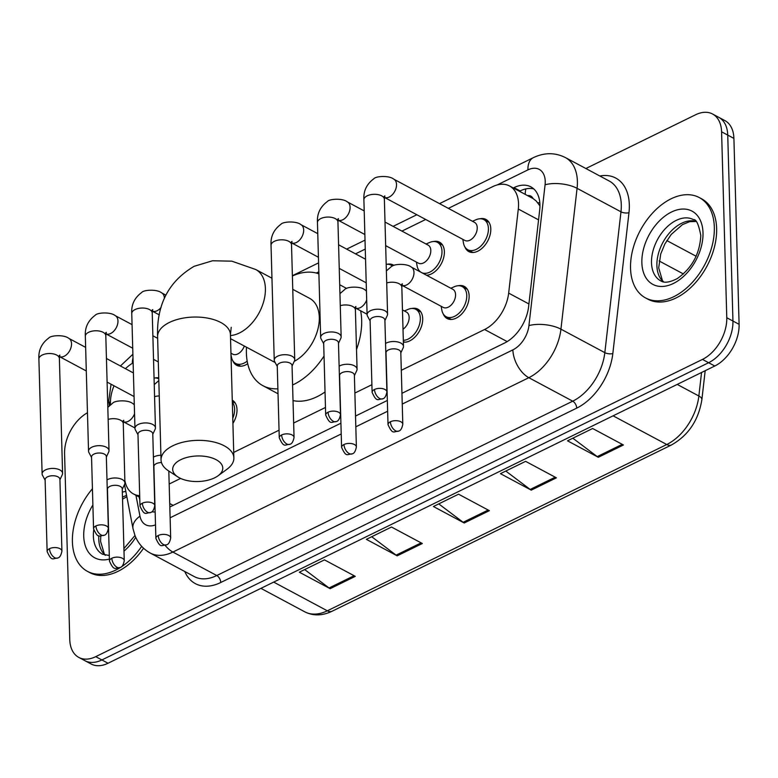 <?xml version="1.0" encoding="UTF-8"?>
<svg xmlns="http://www.w3.org/2000/svg" width="778" height="778" viewBox="0 0 778 778"><rect width="100%" height="100%" fill="white"/><g stroke="black" fill="none" stroke-linecap="round" stroke-linejoin="round"><path stroke-width="1.17" d="M411.902 308.477A18.215 11.68 118.1 0 1 417.893 309.158A18.215 11.68 118.1 0 1 422.707 318.649A18.215 11.68 118.1 0 1 403.364 342.126M232.262 400.174A18.215 11.68 118.1 0 1 237.008 409.627A18.215 11.68 118.1 0 1 232.904 423.407M458.33 285.74A18.215 11.68 118.1 0 1 464.32 286.411A18.215 11.68 118.1 0 1 469.134 295.903A18.215 11.68 118.1 0 1 461.617 314.069A18.215 11.68 118.1 0 1 447.136 318.533A18.215 11.68 118.1 0 1 443.246 313.923M247.705 363.725A18.215 11.68 118.1 0 1 236.668 365.29A18.215 11.68 118.1 0 1 232.778 360.681M433.56 241.52A18.215 11.68 118.1 0 1 439.56 242.191A18.215 11.68 118.1 0 1 444.374 251.693A18.215 11.68 118.1 0 1 426.529 275.227M419.303 271.357A18.215 11.68 118.1 0 1 418.476 269.703M479.987 218.774A18.215 11.68 118.1 0 1 485.987 219.454A18.215 11.68 118.1 0 1 490.801 228.946A18.215 11.68 118.1 0 1 483.274 247.112A18.215 11.68 118.1 0 1 468.794 251.576A18.215 11.68 118.1 0 1 464.904 246.957M401.302 370.299L484.587 329.502A34.154 21.91 -61.9 0 0 508.666 293.121L518.304 209.029A34.154 21.91 -61.9 0 0 518.537 203.748A34.154 21.91 -61.9 0 0 509.512 185.952A34.154 21.91 -61.9 0 0 492.581 186.701L448.361 208.368M539.951 205.898L536.217 201.006L533.086 198.575A11.388 7.303 -61.9 0 0 527.591 195.618M509.512 185.952L532.609 198.312A34.154 21.91 118.1 0 1 533.086 198.575M169.176 484.023L180.603 478.421M233.721 452.407L279.049 430.195M293.646 423.038L325.476 407.458M354.875 393.046L371.903 384.711M124.859 480.454L124.976 481.076A34.154 21.91 -61.9 0 0 133.485 493.962A34.154 21.91 -61.9 0 0 139.69 495.664M133.135 362.859A34.154 21.91 -61.9 0 0 125.462 368.684M114.006 385.8A34.154 21.91 -61.9 0 0 110.486 404.677M425.692 219.474L401.934 231.105M365.261 249.077L355.507 253.852M318.834 271.814L316.315 273.049M387.133 264.267A18.215 11.68 118.1 0 1 393.133 264.938A18.215 11.68 118.1 0 1 393.892 265.405M154.997 377.982A18.215 11.68 118.1 0 1 158.751 377.875M401.954 393.308L504.533 343.049A34.154 21.91 -61.9 0 0 528.612 306.658L539.699 209.963A34.154 21.91 -61.9 0 0 539.932 204.682A34.154 21.91 -61.9 0 0 530.907 186.876A34.154 21.91 -61.9 0 0 513.976 187.634L513.285 187.975M519.451 191.271L520.132 190.931A34.154 21.91 118.1 0 1 533.776 188.918M585.873 168.525L695.62 114.755A34.154 21.91 118.1 0 1 712.56 114.006A34.154 21.91 118.1 0 1 721.585 131.803L726.778 317.745A34.154 21.91 118.1 0 1 702.456 359.417L95.723 656.651A34.154 21.91 118.1 0 1 78.792 657.41A34.154 21.91 118.1 0 1 69.767 639.604L64.574 453.662A34.154 21.91 118.1 0 1 87.467 412.739M107.685 402.78L108.891 402.187M712.56 114.006L724.882 120.59A34.154 21.91 118.1 0 1 733.907 138.396L739.1 324.338L732.944 321.042A34.154 21.91 118.1 0 1 708.622 362.713L101.889 659.948A34.154 21.91 118.1 0 1 84.958 660.697A34.154 21.91 118.1 0 0 101.889 659.948L708.622 362.713A34.154 21.91 118.1 0 0 732.944 321.042L727.741 135.1L732.944 321.042L726.778 317.745M718.716 117.303A34.154 21.91 118.1 0 1 727.741 135.1A34.154 21.91 118.1 0 0 718.716 117.303M169.818 507.023L340.92 423.203M355.527 416.045L387.347 400.456M139.165 497.006L139.243 497.414A34.154 21.91 -61.9 0 0 139.797 499.739M151.866 511.739A34.154 21.91 -61.9 0 0 155.153 512.021M739.1 324.338A34.154 21.91 118.1 0 1 714.778 366.01L108.045 663.245A34.154 21.91 118.1 0 1 91.114 663.994L78.792 657.41M330.135 588.674L299.326 572.19L324.465 559.878L355.274 576.352L330.135 588.674A9.112 5.213 63.9 0 1 329.055 587.983L354.087 575.72M531.257 490.14L500.458 473.666L525.597 461.344L556.396 477.828L531.257 490.14A9.112 5.213 63.9 0 1 530.188 489.45L555.21 477.196M598.301 457.299L567.502 440.815L592.641 428.503L623.441 444.987L598.301 457.299A9.112 5.213 63.9 0 1 597.232 456.608L622.254 444.345M397.179 555.832L366.37 539.349L391.509 527.037L422.318 543.511L397.179 555.832A9.112 5.213 63.9 0 1 396.099 555.142L421.131 542.879M464.213 522.991L433.414 506.507L458.553 494.186L489.362 510.669L464.213 522.991A9.112 5.213 63.9 0 1 463.143 522.291L488.166 510.037M438.753 503.891L463.143 522.291M371.709 536.732L396.099 555.142M572.832 438.209L597.232 456.608M505.788 471.05L530.188 489.45M304.665 569.574L329.055 587.983M630.53 268.284A56.92 36.517 118.1 0 1 654.035 211.509A56.92 36.517 118.1 0 1 699.286 197.563A56.92 36.517 118.1 0 1 714.33 227.234A56.92 36.517 118.1 0 1 690.815 284.009A56.92 36.517 118.1 0 1 645.575 297.945A56.92 36.517 118.1 0 1 630.53 268.284M699.286 197.563L701.591 198.808A56.92 36.517 118.1 0 1 716.635 228.469A56.92 36.517 118.1 0 1 693.13 285.244A56.92 36.517 118.1 0 1 647.889 299.18L645.575 297.945M180.788 459.681A25.042 12.779 178.4 0 0 177.792 476.895A25.042 12.779 178.4 0 0 214.67 477.809A25.042 12.779 178.4 0 0 218.093 475.766A25.042 12.779 178.4 0 0 214.32 458.826A25.042 12.779 178.4 0 0 180.788 459.681M177.792 476.895L168.456 470.807A36.43 18.594 -1.6 0 1 161.046 459.973A36.43 18.594 -1.6 0 1 172.813 445.775A36.43 18.594 -1.6 0 1 211.859 441.583A36.43 18.594 -1.6 0 1 233.877 457.941A36.43 18.594 -1.6 0 1 227.079 469.173L218.093 475.766M294.249 361.352A36.43 23.369 -61.9 0 0 319.301 317.356A36.43 23.369 -61.9 0 0 309.673 298.373L292.761 289.328M277.892 388.806A62.619 40.164 118.1 0 1 262.945 385.703A62.619 40.164 118.1 0 1 246.393 353.076A62.619 40.164 118.1 0 1 246.49 347.202M292.392 276.005A62.619 40.164 118.1 0 1 318.892 273.866M339.694 284.738L345.121 287.646A62.619 40.164 118.1 0 1 346.609 288.502M360.622 310.792A62.619 40.164 118.1 0 1 361.673 320.273A62.619 40.164 118.1 0 1 356.509 349.517M324.037 356.023A62.619 40.164 118.1 0 1 292.586 384.984M325.039 391.966A62.619 40.164 118.1 0 1 293.024 400.602M141.684 546.36A56.92 36.517 118.1 0 1 87.447 571.363A56.92 36.517 118.1 0 1 72.403 541.702A56.92 36.517 118.1 0 1 92.436 488.749M143.551 548.237A56.92 36.517 118.1 0 1 89.762 572.608L87.447 571.363M384.206 196.435L384.847 195.881L384.371 199.256A10.25 5.232 178.4 0 0 378.186 194.656A10.25 5.232 178.4 0 0 367.197 195.832A10.25 5.232 178.4 0 0 366.739 196.075A10.25 5.232 178.4 0 0 363.89 199.829C363.307 191.116 366.613 184.094 373.81 178.784C375.618 176.139 389.088 175.225 393.814 179.183L474.522 222.362A10.25 6.574 118.1 0 1 477.235 227.701A10.25 6.574 118.1 0 1 472.995 237.922A10.25 6.574 118.1 0 1 464.855 240.431L384.449 197.408M472.479 221.263L476.068 219.717A17.077 10.95 118.1 0 1 483.906 219.629A17.077 10.95 118.1 0 1 488.419 228.528A17.077 10.95 118.1 0 1 481.368 245.566A17.077 10.95 118.1 0 1 467.792 249.748A17.077 10.95 118.1 0 1 463.513 243.174L462.813 239.332M384.916 320.575L387.298 315.45A10.25 5.232 178.4 0 0 387.58 314.156A10.25 5.232 178.4 0 0 384.877 310.743A10.25 5.232 178.4 0 0 370.406 310.733A10.25 5.232 178.4 0 0 367.099 314.72A10.25 5.232 178.4 0 0 367.449 316.004L370.124 320.993M374.5 389.467A7.401 3.773 178.4 0 1 382.436 388.611A7.401 3.773 178.4 0 1 386.909 391.937L384.896 320.108A7.401 3.773 178.4 0 0 382.951 317.638A7.401 3.773 178.4 0 0 372.497 317.628A7.401 3.773 178.4 0 0 370.104 320.517L372.108 392.355C376.844 402.732 377.593 399.104 382.766 398.793A7.401 4.24 63.9 0 1 379.683 398.501A7.401 4.24 -116.1 0 1 374.5 389.467A7.401 3.773 178.4 0 0 372.108 392.355M385.013 222.051L428.094 245.099A10.25 6.574 118.1 0 1 430.808 250.438A10.25 6.574 118.1 0 1 426.568 260.659A10.25 6.574 118.1 0 1 418.428 263.168L385.664 245.644M426.052 244.01L429.641 242.464A17.077 10.95 118.1 0 1 437.479 242.376A17.077 10.95 118.1 0 1 441.992 251.275A17.077 10.95 118.1 0 1 435.213 268.021A17.077 10.95 118.1 0 1 421.851 272.728M338.488 343.322L340.871 338.197A10.25 5.232 178.4 0 0 341.153 336.893A10.25 5.232 178.4 0 0 338.449 333.49A10.25 5.232 178.4 0 0 323.979 333.47A10.25 5.232 178.4 0 0 320.672 337.467A10.25 5.232 178.4 0 0 321.022 338.751L323.697 343.74M328.073 412.214A7.401 3.773 178.4 0 1 336.008 411.358A7.401 3.773 178.4 0 1 340.482 414.684L338.469 342.845A7.401 3.773 178.4 0 0 336.524 340.385A7.401 3.773 178.4 0 0 326.07 340.375A7.401 3.773 178.4 0 0 323.677 343.263L325.69 415.092C330.426 425.478 331.165 421.851 336.339 421.53A7.401 4.24 63.9 0 1 333.256 421.248A7.401 4.24 -116.1 0 1 328.073 412.214A7.401 3.773 178.4 0 0 325.69 415.092M420.908 272.222A17.077 10.95 118.1 0 1 417.096 265.92L416.386 262.079M386.189 264.355A17.077 10.95 118.1 0 1 391.052 265.123A17.077 10.95 118.1 0 1 392.404 266.057M292.061 366.068L294.444 360.943A10.25 5.232 178.4 0 0 294.726 359.64A10.25 5.232 178.4 0 0 292.032 356.236A10.25 5.232 178.4 0 0 277.551 356.217A10.25 5.232 178.4 0 0 274.245 360.214A10.25 5.232 178.4 0 0 274.595 361.498L277.269 366.477M281.646 434.951A7.401 3.773 178.4 0 1 289.581 434.105A7.401 3.773 178.4 0 1 294.055 437.421L292.042 365.592A7.401 3.773 178.4 0 0 290.097 363.132A7.401 3.773 178.4 0 0 279.642 363.122A7.401 3.773 178.4 0 0 277.25 366.01L279.263 437.839C283.999 448.225 284.738 444.588 289.912 444.277A7.401 4.24 63.9 0 1 286.829 443.995A7.401 4.24 -116.1 0 1 281.646 434.951A7.401 3.773 178.4 0 0 279.263 437.839M152.78 434.299L155.162 429.174A10.25 5.232 178.4 0 0 155.444 427.871A10.25 5.232 178.4 0 0 152.751 424.467A10.25 5.232 178.4 0 0 138.27 424.448A10.25 5.232 178.4 0 0 134.964 428.445A10.25 5.232 178.4 0 0 135.314 429.728L137.988 434.708M142.374 503.181A7.401 3.773 178.4 0 1 150.3 502.335A7.401 3.773 178.4 0 1 154.773 505.661L152.77 433.823A7.401 3.773 178.4 0 0 150.815 431.362A7.401 3.773 178.4 0 0 140.361 431.352A7.401 3.773 178.4 0 0 137.969 434.241L139.982 506.07C144.718 516.456 145.457 512.828 150.631 512.508A7.401 4.24 63.9 0 1 147.557 512.225A7.401 4.24 -116.1 0 1 142.374 503.181A7.401 3.773 178.4 0 0 139.982 506.07M244.311 346.035A10.25 6.574 118.1 0 1 232.719 354.146L230.949 353.193M247.18 361.138A17.077 10.95 118.1 0 1 235.656 363.462A17.077 10.95 118.1 0 1 231.387 356.898L230.988 354.758M106.353 457.046L108.735 451.921A10.25 5.232 178.4 0 0 109.017 450.618A10.25 5.232 178.4 0 0 106.323 447.204A10.25 5.232 178.4 0 0 91.843 447.194A10.25 5.232 178.4 0 0 88.536 451.191A10.25 5.232 178.4 0 0 88.887 452.475L91.561 457.454M95.947 525.928A7.401 3.773 178.4 0 1 103.873 525.082A7.401 3.773 178.4 0 1 108.346 528.398L106.343 456.569A7.401 3.773 178.4 0 0 104.388 454.109A7.401 3.773 178.4 0 0 93.934 454.099A7.401 3.773 178.4 0 0 91.541 456.978L93.555 528.816C98.291 539.193 99.03 535.565 104.203 535.254A7.401 4.24 63.9 0 1 101.13 534.972A7.401 4.24 -116.1 0 1 95.947 525.928A7.401 3.773 178.4 0 0 93.555 528.816M154.054 378.069A17.077 10.95 118.1 0 1 158.77 378.76M59.925 479.783L62.308 474.658A10.25 5.232 178.4 0 0 62.59 473.364A10.25 5.232 178.4 0 0 59.896 469.951A10.25 5.232 178.4 0 0 45.416 469.941A10.25 5.232 178.4 0 0 42.109 473.928A10.25 5.232 178.4 0 0 42.459 475.212L45.134 480.201M49.52 548.675A7.401 3.773 178.4 0 1 57.446 547.819A7.401 3.773 178.4 0 1 61.919 551.145L59.916 479.316A7.401 3.773 178.4 0 0 57.961 476.846A7.401 3.773 178.4 0 0 47.507 476.836A7.401 3.773 178.4 0 0 45.114 479.725L47.127 551.553C51.863 561.94 52.603 558.312 57.776 558.001A7.401 4.24 63.9 0 1 54.703 557.709A7.401 4.24 -116.1 0 1 49.52 548.675A7.401 3.773 178.4 0 0 47.127 551.553M411.28 267.068L452.864 289.319A10.25 6.574 118.1 0 1 455.568 294.658A10.25 6.574 118.1 0 1 451.337 304.879A10.25 6.574 118.1 0 1 443.197 307.388L401.915 285.302A10.25 6.574 118.1 0 0 407.166 284.66A10.25 6.574 118.1 0 0 413.984 272.407A10.25 6.574 118.1 0 0 411.28 267.068C406.544 263.12 393.084 264.024 391.266 266.669L386.374 270.9M400.816 352.881L403.208 347.756A10.25 5.232 178.4 0 0 403.49 346.453A10.25 5.232 178.4 0 0 400.787 343.049A10.25 5.232 178.4 0 0 385.548 343.448M450.822 288.23L454.41 286.683A17.077 10.95 118.1 0 1 462.249 286.596A17.077 10.95 118.1 0 1 466.761 295.494A17.077 10.95 118.1 0 1 459.71 312.523A17.077 10.95 118.1 0 1 446.134 316.704A17.077 10.95 118.1 0 1 441.855 310.14L441.155 306.289M390.41 421.773A7.401 3.773 178.4 0 1 398.346 420.917A7.401 3.773 178.4 0 1 402.81 424.243L400.806 352.405A7.401 3.773 178.4 0 0 398.861 349.944A7.401 3.773 178.4 0 0 388.407 349.935A7.401 3.773 178.4 0 0 386.014 352.823L388.018 424.652C392.754 435.038 393.493 431.411 398.676 431.09A7.401 4.24 63.9 0 1 395.594 430.808A7.401 4.24 -116.1 0 1 390.41 421.773A7.401 3.773 178.4 0 0 388.018 424.652M402.469 309.936L406.437 312.066A10.25 6.574 118.1 0 1 409.14 317.405A10.25 6.574 118.1 0 1 403.004 329.23M354.389 375.628L356.781 370.503A10.25 5.232 178.4 0 0 357.063 369.2A10.25 5.232 178.4 0 0 354.36 365.786A10.25 5.232 178.4 0 0 339.12 366.195M404.395 310.967L407.983 309.42A17.077 10.95 118.1 0 1 415.822 309.333A17.077 10.95 118.1 0 1 420.334 318.231A17.077 10.95 118.1 0 1 403.315 340.307M343.983 444.51A7.401 3.773 178.4 0 1 351.919 443.664A7.401 3.773 178.4 0 1 356.382 446.98L354.379 375.152A7.401 3.773 178.4 0 0 352.434 372.691A7.401 3.773 178.4 0 0 341.98 372.681A7.401 3.773 178.4 0 0 339.587 375.56L341.591 447.399C346.327 457.775 347.066 454.148 352.249 453.837A7.401 4.24 63.9 0 1 349.166 453.555A7.401 4.24 -116.1 0 1 343.983 444.51A7.401 3.773 178.4 0 0 341.591 447.399M232.311 402.138A17.077 10.95 118.1 0 1 234.625 409.209A17.077 10.95 118.1 0 1 232.768 418.331M161.464 462.55A7.401 3.773 178.4 0 0 156.271 463.659A7.401 3.773 178.4 0 0 153.879 466.537L155.882 538.376C160.618 548.753 161.367 545.125 166.541 544.814A7.401 4.24 63.9 0 1 163.458 544.532A7.401 4.24 -116.1 0 1 158.274 535.488A7.401 3.773 178.4 0 0 155.882 538.376M160.91 455.237A10.25 5.232 178.4 0 0 153.422 457.163M122.263 489.343L124.645 484.217A10.25 5.232 178.4 0 0 124.927 482.914A10.25 5.232 178.4 0 0 122.224 479.511A10.25 5.232 178.4 0 0 106.994 479.909M111.847 558.234A7.401 3.773 178.4 0 1 119.783 557.379A7.401 3.773 178.4 0 1 124.256 560.705L122.243 488.866A7.401 3.773 178.4 0 0 120.298 486.406A7.401 3.773 178.4 0 0 109.844 486.396A7.401 3.773 178.4 0 0 107.452 489.284L109.455 561.113C114.191 571.499 114.94 567.872 120.113 567.551A7.401 4.24 63.9 0 1 117.031 567.269A7.401 4.24 -116.1 0 1 111.847 558.234A7.401 3.773 178.4 0 0 109.455 561.113M538.561 219.873L518.304 209.029M525.199 194.344A34.154 19.567 -116.1 0 1 525.84 188.908M537.899 202.893A34.154 13.771 6.5 0 1 539.806 202.581M528.923 303.955L508.666 293.121M507.168 341.591L484.587 329.502M173.163 505.379L169.721 503.541M520.132 190.931L513.976 187.634M402.245 404.074L512.877 349.876A22.766 14.607 -61.9 0 0 528.933 325.612L545.077 184.775A22.766 14.607 -61.9 0 0 545.232 181.255A22.766 14.607 -61.9 0 0 527.922 169.886L497.181 184.95M565.353 157.545A45.542 29.214 118.1 0 1 577.393 181.284A45.542 29.214 118.1 0 1 577.072 188.325L620.97 211.811A45.542 29.214 -61.9 0 0 621.291 204.77A45.542 29.214 -61.9 0 0 609.252 181.031L565.353 157.545C554.967 152.4 544.279 152.449 533.309 157.681A22.766 13.041 63.9 0 0 527.922 169.886M109.406 405.639A22.766 13.712 -10.9 0 1 110.457 401.38M599.828 175.993A51.231 32.861 118.1 0 1 629.324 204.77A51.231 32.861 118.1 0 1 628.974 212.705L612.831 353.543A51.231 32.861 118.1 0 1 576.712 408.129L220.757 582.498A51.231 32.861 118.1 0 1 184.775 571.509M702.456 359.417L714.778 366.01M721.585 131.803L733.907 138.396M95.723 656.651L108.045 663.245M545.077 184.775A22.766 9.18 6.5 0 1 577.072 188.325L560.938 329.162L604.827 352.648L620.97 211.811A5.689 2.295 -173.5 0 0 628.974 212.705M528.933 325.612A22.766 9.18 6.5 0 1 560.938 329.162A45.542 29.214 118.1 0 1 528.826 377.69L572.725 401.176A45.542 29.214 -61.9 0 0 604.827 352.648A5.689 2.295 -173.5 0 0 612.831 353.543M512.877 349.876A22.766 13.041 63.9 0 0 528.826 377.69L172.881 552.059L216.78 575.545L572.725 401.176A5.689 3.258 -116.1 0 1 576.712 408.129M165.121 545.339A22.766 13.041 63.9 0 0 172.881 552.059A45.542 29.214 118.1 0 1 150.3 553.07L194.199 576.556A45.542 29.214 -61.9 0 0 216.78 575.545A5.689 3.258 -116.1 0 1 220.757 582.498M135.936 495.285L139.972 516.164A22.766 14.607 -61.9 0 0 155.512 524.878M170.119 517.788L341.221 433.968M355.818 426.811L387.648 411.222M124.49 484.558L133.019 528.719A22.766 13.712 -10.9 0 1 139.972 516.164M132.989 357.899A22.766 13.041 63.9 0 0 132.367 363.307M139.748 497.677L139.243 497.414M683.444 273.973L659.141 260.97M613.103 415.822L666.756 444.52A11.388 6.525 63.9 0 0 671.492 444.958L332.06 611.245A11.388 6.525 -116.1 0 1 327.324 610.808L666.756 444.52A45.542 29.214 -61.9 0 0 698.858 396.002A11.388 4.59 6.5 0 1 701.873 399.639C698.537 420.266 688.413 435.379 671.492 444.958M332.06 611.245C322.316 615.884 313.203 616.079 304.752 611.809A45.542 29.214 -61.9 0 0 327.324 610.808L273.681 582.1M677.21 384.42L698.858 396.002L701.552 372.487M651.507 262.74A34.699 22.261 118.1 0 1 665.842 228.129A34.699 22.261 118.1 0 1 693.422 219.629C696.193 219.017 698.654 224.278 700.793 235.442C699.85 253.813 691.982 268.216 677.181 278.641C669.615 282.482 664.111 283.211 660.678 280.829A34.699 22.261 118.1 0 1 651.507 262.74M641.86 262.731A41.535 26.637 118.1 0 1 671.433 212.054A41.535 26.637 118.1 0 1 703.001 232.778A41.535 26.637 118.1 0 1 673.427 283.455A41.535 26.637 118.1 0 1 641.86 262.731M663.333 281.811A34.699 22.261 118.1 0 1 656.895 265.629A34.699 22.261 118.1 0 1 669.547 232.836A34.699 22.261 118.1 0 1 695.717 221.302M230.453 335.561A36.43 23.369 -61.9 0 0 239.449 332.965A36.43 23.369 -61.9 0 0 265.395 288.512A36.43 23.369 -61.9 0 0 255.768 269.528L231.844 261.165L212.55 260.766L194.14 266.309C168.651 281.305 156.475 304.752 157.594 336.67L161.046 459.973M231.222 327.295L230.434 334.628A36.43 18.594 178.4 0 0 208.416 318.27A36.43 18.594 178.4 0 0 169.371 322.462A36.43 18.594 178.4 0 0 157.594 336.67M109.299 555.482L102.55 554.247A34.699 22.261 118.1 0 1 93.379 536.159A34.699 22.261 118.1 0 1 93.7 530.119M122.341 492.153A34.699 22.261 118.1 0 1 125.812 491.433M109.406 559.09A41.535 26.637 118.1 0 1 83.732 536.159A41.535 26.637 118.1 0 1 92.883 505.01M105.205 555.229A34.699 22.261 118.1 0 1 98.767 539.047A34.699 22.261 118.1 0 1 98.835 535.702M122.477 497.22A34.699 22.261 118.1 0 1 126.581 495.411M135.732 537.306A41.535 26.637 118.1 0 1 123.984 551.116M393.814 179.183A10.25 6.574 118.1 0 1 396.527 184.522A10.25 6.574 118.1 0 1 389.7 196.776A10.25 6.574 118.1 0 1 384.458 197.398M337.778 219.182L338.43 218.628L337.944 222.002A10.25 5.232 178.4 0 0 331.759 217.402A10.25 5.232 178.4 0 0 320.769 218.579A10.25 5.232 178.4 0 0 320.312 218.822A10.25 5.232 178.4 0 0 317.463 222.576C316.879 213.862 320.186 206.841 327.382 201.521C329.191 198.886 342.66 197.972 347.387 201.92A10.25 6.574 118.1 0 1 350.1 207.259A10.25 6.574 118.1 0 1 343.273 219.513A10.25 6.574 118.1 0 1 338.031 220.135M291.351 241.929L292.003 241.374L291.517 244.749A10.25 5.232 178.4 0 0 285.332 240.149A10.25 5.232 178.4 0 0 274.342 241.326A10.25 5.232 178.4 0 0 273.885 241.569A10.25 5.232 178.4 0 0 271.036 245.323C270.452 236.6 273.759 229.588 280.955 224.268C282.774 221.623 296.233 220.709 300.969 224.667A10.25 6.574 118.1 0 1 303.673 230.006A10.25 6.574 118.1 0 1 296.846 242.259A10.25 6.574 118.1 0 1 291.604 242.882L318.426 257.255M152.07 310.159L152.721 309.605L152.235 312.98A10.25 5.232 178.4 0 0 146.05 308.38A10.25 5.232 178.4 0 0 135.061 309.556A10.25 5.232 178.4 0 0 134.604 309.8A10.25 5.232 178.4 0 0 131.754 313.553C131.171 304.83 134.477 297.818 141.674 292.499C143.492 289.854 156.952 288.949 161.688 292.898A10.25 6.574 118.1 0 1 164.391 298.237A10.25 6.574 118.1 0 1 164.391 298.266M161.114 307.378A10.25 6.574 118.1 0 1 157.574 310.49A10.25 6.574 118.1 0 1 152.323 311.112M105.652 332.906L106.294 332.342L105.808 335.726A10.25 5.232 178.4 0 0 99.623 331.117A10.25 5.232 178.4 0 0 88.634 332.303A10.25 5.232 178.4 0 0 88.177 332.537A10.25 5.232 178.4 0 0 85.327 336.291C84.744 327.577 88.05 320.565 95.247 315.246C97.065 312.6 110.525 311.686 115.261 315.644A10.25 6.574 118.1 0 1 117.964 320.983A10.25 6.574 118.1 0 1 111.147 333.237A10.25 6.574 118.1 0 1 105.896 333.859L132.727 348.223M59.225 355.643L59.867 355.089L59.381 358.464A10.25 5.232 178.4 0 0 53.196 353.864A10.25 5.232 178.4 0 0 42.206 355.04A10.25 5.232 178.4 0 0 41.749 355.283A10.25 5.232 178.4 0 0 38.9 359.037C38.316 350.324 41.623 343.302 48.82 337.992C50.638 335.347 64.097 334.433 68.834 338.381A10.25 6.574 118.1 0 1 71.537 343.72A10.25 6.574 118.1 0 1 64.72 355.974A10.25 6.574 118.1 0 1 59.468 356.606L86.3 370.97M401.672 284.33L402.314 283.776L401.827 287.15A10.25 5.232 178.4 0 0 399.133 283.737A10.25 5.232 178.4 0 0 386.705 282.939M366.681 300.016A10.25 6.574 118.1 0 1 360.739 307.407A10.25 6.574 118.1 0 1 355.488 308.03L367.08 314.244M355.245 307.077L355.886 306.513L355.4 309.897A10.25 5.232 178.4 0 0 352.706 306.483A10.25 5.232 178.4 0 0 340.278 305.686M339.947 293.646L344.839 289.416C346.657 286.771 360.117 285.857 364.853 289.815A10.25 6.574 118.1 0 1 366.438 291.264M166.541 544.814C168.456 544.444 169.837 542.159 170.683 537.958A7.401 3.773 178.4 0 0 166.21 534.632A7.401 3.773 178.4 0 0 158.274 535.488M159.257 395.934A10.25 5.232 178.4 0 0 154.579 396.654M134.555 413.731A10.25 6.574 118.1 0 1 128.603 421.122A10.25 6.574 118.1 0 1 123.352 421.744M123.109 420.791L123.751 420.237L123.274 423.611A10.25 5.232 178.4 0 0 120.571 420.208A10.25 5.232 178.4 0 0 108.152 419.4M107.811 407.361L112.713 403.13C114.522 400.495 127.981 399.581 132.717 403.529A10.25 6.574 118.1 0 1 134.312 404.988M139.729 497.307L133.485 493.962M111.059 384.215L108.803 400.32L109.29 405.746M133.019 528.719L134.973 535.497C138.037 543.248 143.142 549.103 150.3 553.07M120.425 365.991L132.892 354.243M533.309 157.681L439.521 203.632M416.843 214.738L393.094 226.369M365.008 240.13L346.667 249.116M318.591 262.867L292.382 275.704M705.189 370.707L701.873 399.639M304.752 611.809L260.912 588.353M696.154 256.263L666.814 240.577M695.902 221.477L689.687 221.662L682.481 224.599L671.249 234.402L664.859 243.971L660.726 253.978L658.694 267.904L662.418 280.527L663.585 281.869M271.95 278.193L255.768 269.528M262.945 385.703L278.028 393.775M230.434 334.628L233.877 457.941M275.159 362.538L230.541 338.673M126.833 496.724L122.535 499.165M100.8 536.003L100.566 541.323L104.291 553.946L105.458 555.288M134.973 535.497L123.916 548.607M386.909 391.937C386.063 396.138 384.682 398.424 382.766 398.793M483.906 219.629L489.031 222.372M363.89 199.829L367.099 314.72M467.792 249.748L472.917 252.49M384.371 199.256L387.58 314.156M340.482 414.684C339.636 418.875 338.255 421.161 336.339 421.53M364.201 210.916L347.387 201.92M437.479 242.376L442.604 245.119M317.463 222.576L320.672 337.467M364.853 234.509L338.022 220.155M337.944 222.002L341.153 336.893M294.055 437.421C293.209 441.622 291.828 443.907 289.912 444.277M365.543 259.22L338.586 244.788M317.774 233.663L300.969 224.667M391.052 265.123L392.618 265.959M271.036 245.323L274.245 360.214M366.205 282.813L339.237 268.391M291.517 244.749L294.726 359.64M154.773 505.661C153.927 509.853 152.546 512.138 150.631 512.508M165.85 295.125L161.688 292.898M131.754 313.553L134.964 428.445M159.296 314.866L152.323 311.132M235.656 363.462L240.781 366.205M152.235 312.98L155.444 427.871M108.346 528.398C107.5 532.599 106.119 534.885 104.203 535.254M157.642 338.323L152.877 335.765M132.066 324.63L115.261 315.644M85.327 336.291L88.536 451.191M158.304 361.916L153.529 359.358M105.808 335.726L109.017 450.618M61.919 551.145C61.073 555.346 59.692 557.631 57.776 558.001M133.417 372.944L106.45 358.512M85.638 347.377L68.834 338.381M38.9 359.037L42.109 473.928M134.069 396.537L107.111 382.105M59.381 358.464L62.59 473.364M402.81 424.243C401.973 428.435 400.592 430.72 398.676 431.09M401.827 287.15L403.49 346.453M462.249 286.596L467.374 289.328M446.134 316.704L451.259 319.447M356.382 446.98C355.546 451.182 354.165 453.467 352.249 453.837M366.428 290.651L364.853 289.815M355.4 309.897L357.063 369.2M415.822 309.333L420.947 312.075M403.344 341.396L404.832 342.194M232.301 401.477L235.238 403.053M154.238 384.614L158.819 380.578M170.683 537.958L168.807 471.04M124.256 560.705C123.41 564.906 122.029 567.181 120.113 567.551M134.293 404.375L132.717 403.529M123.274 423.611L124.927 482.914M134.954 427.968L123.352 421.764"/></g></svg>
